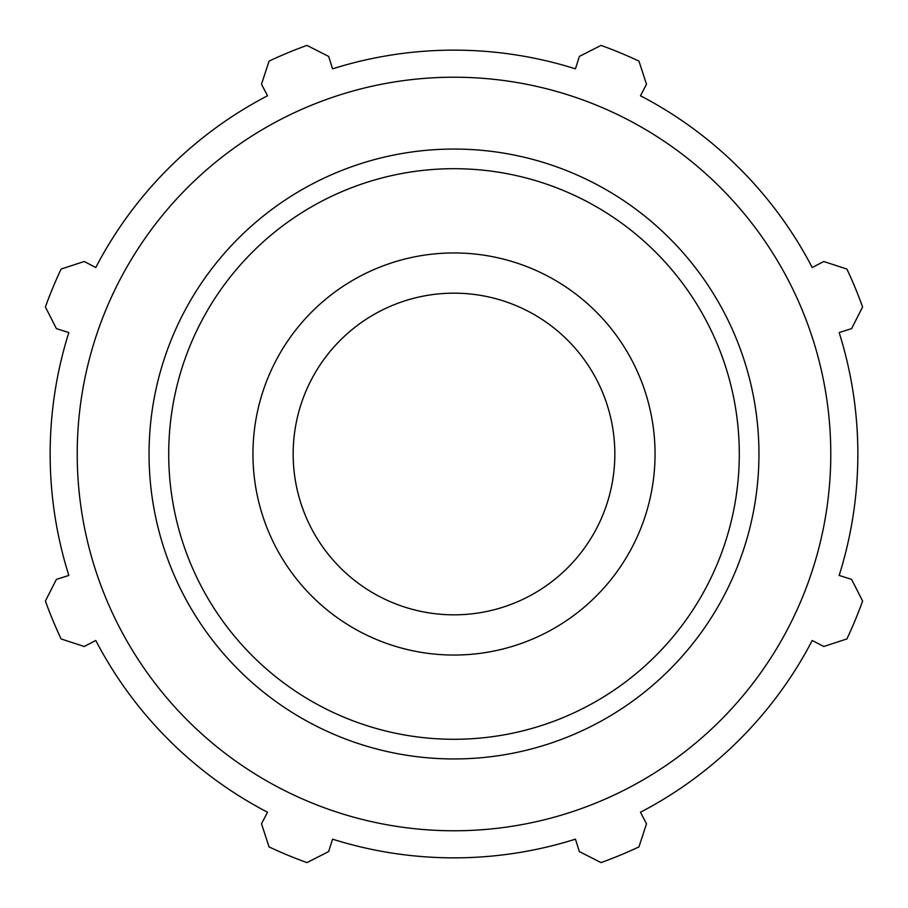 <?xml version="1.0" encoding="UTF-8"?>
<svg xmlns="http://www.w3.org/2000/svg" width="908" height="908" viewBox="0 0 908 908"><rect width="100%" height="100%" fill="white"/><g stroke="black" fill="none" stroke-linecap="round" stroke-linejoin="round"><path stroke-width="1.36" d="M839.162 332.555L851.59 328.639L862.6 306.961A434.251 434.251 0 0 0 846.892 269.052L823.783 261.504L812.229 267.519A403.856 403.856 0 0 0 640.481 95.771L646.496 84.217L638.948 61.108A434.251 434.251 0 0 0 601.039 45.4L579.361 56.41L575.445 68.838A403.856 403.856 0 0 0 332.555 68.838L328.639 56.41L306.961 45.4A434.251 434.251 0 0 0 269.052 61.108L261.504 84.217L267.519 95.771A403.856 403.856 0 0 0 95.771 267.519L84.217 261.504L61.108 269.052A434.251 434.251 0 0 0 45.4 306.961L56.41 328.639L68.838 332.555A403.856 403.856 0 0 0 68.838 575.445L56.41 579.361L45.4 601.039A434.251 434.251 0 0 0 61.108 638.948L84.217 646.496L95.771 640.481A403.856 403.856 0 0 0 267.519 812.229L261.504 823.783L269.052 846.892A434.251 434.251 0 0 0 306.961 862.6L328.639 851.59L332.555 839.162A403.856 403.856 0 0 0 575.445 839.162L579.361 851.59L601.039 862.6A434.251 434.251 0 0 0 638.948 846.892L646.496 823.783L640.481 812.229A403.856 403.856 0 0 0 812.229 640.481L823.783 646.496L846.892 638.948A434.251 434.251 0 0 0 862.6 601.039L851.59 579.361L839.162 575.445A403.856 403.856 0 0 0 839.162 332.555M454 830.775A376.775 376.775 0 0 0 780.301 265.613A376.775 376.775 0 0 0 127.699 265.613A376.775 376.775 0 0 0 454 830.775M454 655.043A201.043 201.043 0 0 0 628.109 353.473A201.043 201.043 0 0 0 279.891 353.473A201.043 201.043 0 0 0 454 655.043M454 614.83A160.829 160.829 0 0 0 593.287 373.585A160.829 160.829 0 0 0 314.713 373.585A160.829 160.829 0 0 0 454 614.83M454 758.952A304.952 304.952 0 0 0 718.092 301.524A304.952 304.952 0 0 0 189.908 301.524A304.952 304.952 0 0 0 454 758.952M454 739.282A285.282 285.282 0 0 1 206.933 311.353A285.282 285.282 0 0 1 701.067 311.353A285.282 285.282 0 0 1 454 739.282"/></g></svg>
